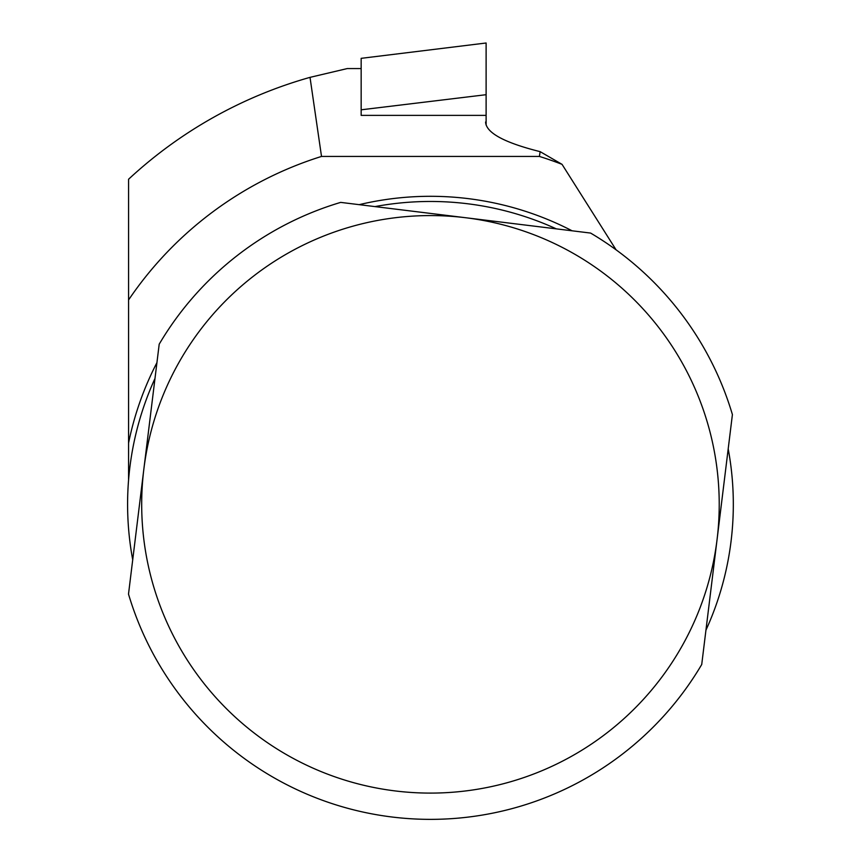 <?xml version="1.0" encoding="UTF-8"?>
<svg xmlns="http://www.w3.org/2000/svg" width="860" height="860" viewBox="0 0 860 860"><rect width="100%" height="100%" fill="white"/><g stroke="black" fill="none" stroke-linecap="round" stroke-linejoin="round"><path stroke-width="1.29" d="M590.605 233.071A315.007 315.007 0 0 1 732.408 414.574L717.068 539.532A288.756 288.756 0 0 0 465.647 217.73A288.756 288.756 0 0 0 143.846 469.151A288.756 288.756 0 0 0 395.267 790.942A288.756 288.756 0 0 0 717.068 539.532L701.728 664.49A315.007 315.007 0 0 1 128.506 594.099L159.197 344.193A315.007 315.007 0 0 1 340.689 202.39L590.605 233.071M154.983 378.475A302.87 302.87 0 0 0 132.719 559.817M728.194 448.856A302.87 302.87 0 0 1 705.931 630.197M374.971 206.594A302.87 302.87 0 0 1 556.323 228.868M128.57 479.987L128.57 299.946A364.565 364.565 0 0 1 321.511 156.434L539.413 156.434A364.565 364.565 0 0 1 562.042 164.346L540.134 151.65C504.283 142.685 486.094 132.795 485.588 122.002M616.061 249.808L562.042 164.346M128.57 299.946L128.57 179.245A443.642 443.642 0 0 1 310.019 77.357L321.511 156.434M361.157 68.574L347.236 68.574L310.019 77.357M539.413 156.434L540.134 151.65M361.157 109.811L361.157 58.34L486.115 43L486.115 115.38L361.157 115.38L361.157 109.811L486.115 94.697M486.115 125.044L486.115 115.38M128.57 443.083A308.041 308.041 0 0 1 156.918 362.683M359.19 204.658A308.041 308.041 0 0 1 572.104 230.802M361.157 58.34L486.115 43"/></g></svg>
